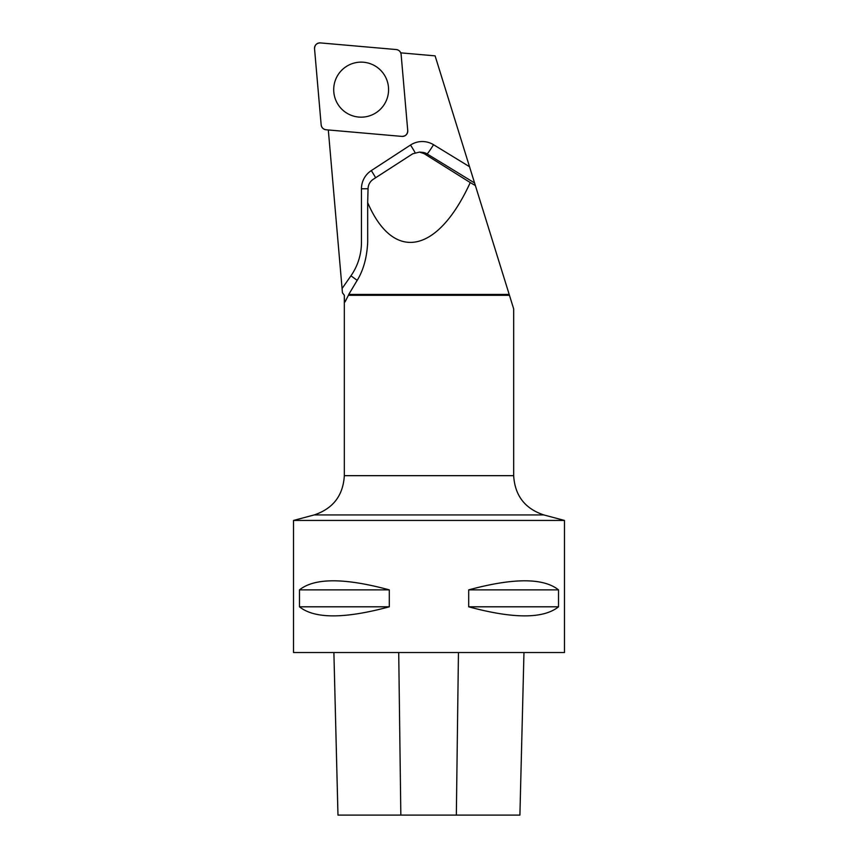 <?xml version="1.0" encoding="UTF-8"?>
<svg xmlns="http://www.w3.org/2000/svg" width="858" height="858" viewBox="0 0 858 858"><rect width="100%" height="100%" fill="white"/><g stroke="black" fill="none" stroke-linecap="round" stroke-linejoin="round"><path stroke-width="1.29" d="M407.743 130.577L401.115 54.429A5.373 5.362 -85 0 0 396.246 49.55L320.356 42.911A5.373 5.362 -85 0 0 314.543 48.734L321.16 124.871A5.373 5.362 -85 0 0 326.029 129.762L401.93 136.401A5.373 5.362 -85 0 0 407.743 130.577M341.752 70.195A27.52 27.435 -85 0 0 341.741 109.116A27.52 27.435 -85 0 0 386.046 78.089A27.52 27.435 -85 0 0 341.752 70.195M342.449 292.814L344.358 295.313L342.449 292.814L328.314 129.955M508.472 292.138L513.674 308.869L513.674 475.664L344.326 475.664L344.326 295.313M345.034 301.909L348.412 295.313L509.47 295.313L509.191 294.423L348.777 294.423L356.349 281.724C363.181 271.149 366.956 257.904 367.696 241.988L367.674 202.627C393.447 262.527 437.601 253.893 470.248 182.561L475.375 185.553L435.103 55.856L400.74 52.853M345.141 301.716C344.594 302.166 344.337 300.032 344.358 295.313M348.777 294.423L348.412 295.313M475.375 185.553L509.191 294.423M367.674 202.627L368.071 188.406C368.296 184.556 370.002 181.531 373.187 179.333L412.687 153.807L419.487 152.091L424.066 153.625L470.248 182.561M337.977 815.1L333.891 652.53L337.966 815.1L519.905 815.1L523.97 652.53L519.905 815.1M293.522 652.53L564.478 652.53L564.478 520.441L293.522 520.441L293.522 652.53M558.526 589.875C543.393 577.788 513.449 577.788 468.693 589.875L468.693 606.81C513.449 618.897 543.393 618.897 558.526 606.81L558.526 589.875L468.693 589.875M389.307 589.875C344.551 577.788 314.607 577.788 299.474 589.875L299.474 606.81C314.607 618.897 344.551 618.897 389.307 606.81L389.307 589.875L299.474 589.875M389.307 606.81L299.474 606.81M558.526 606.81L468.693 606.81M564.478 520.441L543.843 514.939C524.935 508.644 514.875 495.559 513.674 475.664M321.16 124.86C321.621 127.67 323.251 129.301 326.051 129.762L401.898 136.401C405.62 136.229 407.571 134.277 407.732 130.545L401.126 54.451C400.665 51.641 399.034 50 396.235 49.55L320.377 42.911C316.656 43.072 314.714 45.024 314.543 48.756L321.16 124.86M469.53 166.72L433.526 144.702A21.675 21.611 -85 0 0 410.51 145.034L371.299 170.592A21.675 21.611 -85 0 0 361.454 188.781L361.454 242.396A58.258 58.065 95 0 1 350.954 275.815L342.095 288.492M357.175 280.351L350.954 275.815M424.066 153.625L427.027 153.882L474.571 182.958M433.526 144.702A10.843 0.783 -58.5 0 1 427.027 153.882A10.843 10.8 95 0 0 422.351 152.338L419.487 152.091M400.836 815.1L398.713 652.53M456.338 815.1L458.451 652.53M543.843 514.939L314.157 514.939L293.522 520.441M410.51 145.034A10.843 0.686 -123.1 0 1 415.058 152.649M371.299 170.592A10.843 0.686 -123.1 0 1 375.622 177.767M361.454 188.781L368.061 188.76M344.326 475.664C343.125 495.559 333.065 508.644 314.157 514.939"/></g></svg>
